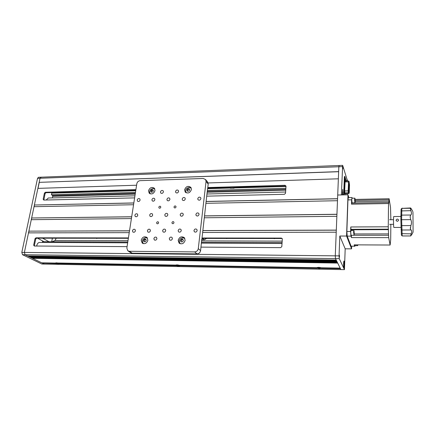 <?xml version="1.0" encoding="UTF-8"?>
<svg xmlns="http://www.w3.org/2000/svg" width="435" height="435" viewBox="0 0 435 435"><rect width="100%" height="100%" fill="white"/><g stroke="black" fill="none" stroke-linecap="round" stroke-linejoin="round"><path stroke-width="0.65" d="M176.278 265.54L59.16 263.441L58.834 263.137M59.16 263.441L59.312 263.615C59.013 263.942 58.04 263.92 56.398 263.561L56.463 263.512M321.139 267.938L321.106 268.02C319.507 267.329 318.148 267.28 317.028 267.884L317.055 267.949C318.659 268.64 320.019 268.683 321.133 268.085L321.209 267.797M321.101 268.194L317.392 268.183M317.18 268.069L179.72 265.606L179.606 265.279M179.72 265.606L179.911 265.796C179.269 266.138 178.138 266.117 176.518 265.731L176.599 265.665M337.587 262.86L32.908 258.341L337.696 263.072L340.186 268.129L321.122 267.791C319.382 267.259 317.936 267.231 316.772 267.704L179.361 265.279C177.79 264.828 176.583 264.763 175.729 265.089L55.56 262.968M56.061 263.387L42.793 263.148L42.168 262.843M56.398 263.561L42.793 263.148M55.305 263.077L41.771 262.838L32.87 258.515M317.278 268.275L179.911 265.796M175.658 265.214L175.963 265.198M176.518 265.731L59.312 263.615M202.666 232.491L336.222 232.198L335.276 255.84L335.499 258.613L340.899 269.575L44.321 264.078L42.76 263.316M282.288 238.733L281.347 238.081L202.036 237.994M36.67 238.19L35.714 239.06L35.012 238.684L35.969 237.809L36.67 238.19L128.358 238.309M201.987 238.413L281.657 238.521M127.069 246.634L34.278 246.02L33.68 245.133L34.387 245.503L35.714 239.06M34.387 245.503L34.43 246.025M286.012 186.039L207.74 188.05M135.823 190.122L46.023 192.71L45.093 193.564L43.837 200.062M41.363 177.344L40.906 177.197L40.02 178.268L24.387 252.436L25.094 254.736L44.321 264.078L41.842 264.029L22.528 254.703L21.815 252.409L37.53 178.366L38.416 177.295L40.906 177.197L40.02 178.268L37.53 178.366M339.208 165.691L338.849 166.752L335.276 255.84L335.499 258.613L22.528 254.703M39.161 182.352L40.02 178.268L338.849 166.752L338.653 171.618L39.161 182.352L338.647 171.705M38.008 188.371L39.264 182.423M206.212 201.438L337.565 198.703L338.365 178.801L208.12 182.95M136.585 185.228L37.894 188.377L34.381 205.01L133.839 202.944M45.093 193.564L44.424 193.118L43.157 199.246L43.75 200.067L134.622 197.887M206.815 196.158L284.43 194.298L285.523 193.303L286.018 186.213L285.061 185.283L207.799 187.528M44.424 193.118L45.36 192.259L46.023 192.71M135.899 189.627L45.36 192.259M133.828 203.014L34.381 205.01M337.565 198.784L206.201 201.508M34.147 206.69L34.485 205.075M204.564 215.88L336.94 214.27L337.484 200.714L206 203.308M133.561 204.733L34.028 206.696L31.646 217.984L131.696 216.766M131.685 216.831L31.646 217.984M336.94 214.346L204.553 215.95M31.407 219.686L31.755 218.044M202.884 230.561L336.309 230.11L336.859 216.32L204.347 217.783M131.413 218.582L31.287 219.691L28.873 231.143L129.521 230.806M129.51 230.871L28.873 231.143M336.304 230.18L202.879 230.626M28.628 232.877L28.982 231.202M129.233 232.654L28.509 232.877L24.387 252.436L25.094 254.736L27.601 255.954L336.206 260.054L335.499 258.613L339.262 258.662L344.46 269.64L345.183 248.815L339.806 236.036L339.05 255.883L339.262 258.662M200.992 247.123L280.678 247.645L281.804 246.623L282.331 239.103L282.228 238.597L281.347 238.081M35.012 238.684L33.68 245.133M128.417 237.912L35.969 237.809M336.402 260.451L28.705 256.297L28.014 255.959M28.705 256.297L336.511 260.663L336.81 261.272L29.727 256.987L28.666 256.471M337 261.663L30.814 257.324L30.135 256.993M30.814 257.324L337.103 261.875L337.402 262.474L31.831 258.004L30.782 257.498M32.908 258.341L32.233 258.009M340.36 268.487L321.128 268.139M344.46 269.64L340.899 269.575L340.464 268.694L321.28 268.346M343.916 267.541L344.003 267.65C344.498 268.107 344.629 262.039 344.145 261.147L343.993 261.027C343.53 261.13 343.465 266.758 343.916 267.541M339.365 257.438L339.403 255.035L339.365 257.438M339.806 236.036L346.57 236.036L351.567 248.858L351.643 246.34M37.535 238.19L44.033 241.719M42.597 238.195L49.03 241.74M51.689 241.746L52.385 238.211M347.157 181.058L346.798 179.889L346.543 181.074M342.709 169.025L342.72 166.784L342.709 169.025M342.291 194.913L342.682 189.383L342.889 194.902M347.065 194.804L347.103 193.646M347.543 181.047L342.666 165.36L341.366 194.934L337.712 195.021L347.984 194.788L346.57 236.036M342.666 165.36L339.077 165.501L338.849 166.752L342.443 166.61M137.188 200.062L137.531 201.209C138.7 201.824 139.559 201.421 140.108 199.997L139.771 198.86C138.602 198.229 137.743 198.632 137.188 200.062M151.913 199.73L152.245 200.856C153.441 201.525 154.322 201.128 154.887 199.66L154.566 198.55C153.37 197.871 152.484 198.262 151.913 199.73M166.909 199.393L167.225 200.486C168.448 201.215 169.356 200.829 169.944 199.322L169.639 198.235C168.416 197.501 167.502 197.881 166.909 199.393M160.45 191.949L160.754 193.026C161.956 193.738 162.853 193.352 163.44 191.868L163.147 190.796C161.94 190.073 161.042 190.459 160.45 191.949M134.855 215.276L135.242 216.489C136.416 217.076 137.27 216.657 137.797 215.238L137.416 214.042C136.242 213.444 135.388 213.857 134.855 215.276M149.683 215.086L150.059 216.277C151.26 216.907 152.136 216.499 152.685 215.048L152.321 213.868C151.114 213.221 150.238 213.623 149.683 215.086M164.794 214.885L165.148 216.054C166.382 216.744 167.285 216.342 167.85 214.846L167.502 213.694C166.268 212.987 165.365 213.389 164.794 214.885M180.188 214.683L180.52 215.82C181.786 216.576 182.711 216.184 183.304 214.645L182.977 213.525C181.716 212.753 180.786 213.139 180.188 214.683M195.88 214.482L196.185 215.575C197.479 216.407 198.436 216.026 199.051 214.439L198.757 213.357C197.463 212.514 196.5 212.889 195.88 214.482M175.533 191.536L175.816 192.585C177.05 193.357 177.969 192.982 178.584 191.454L178.306 190.416C177.072 189.633 176.148 190.003 175.533 191.536M182.189 199.045L182.482 200.111C183.733 200.899 184.668 200.524 185.283 198.974L184.995 197.925C183.744 197.12 182.809 197.495 182.189 199.045M197.762 198.697L198.028 199.719C199.312 200.584 200.269 200.214 200.91 198.621L200.649 197.615C199.371 196.734 198.403 197.099 197.762 198.697M193.961 230.55L194.314 231.725C195.625 232.513 196.571 232.116 197.164 230.539L196.821 229.386C195.511 228.582 194.559 228.968 193.961 230.55M178.154 230.604L178.529 231.811C179.807 232.529 180.726 232.121 181.292 230.593L180.922 229.403C179.65 228.669 178.725 229.071 178.154 230.604M169.297 238.657L169.715 239.919C170.971 240.582 171.874 240.163 172.418 238.663L172.01 237.418C170.748 236.738 169.846 237.157 169.297 238.657M153.876 238.636L154.311 239.919C155.534 240.522 156.41 240.098 156.937 238.641L156.508 237.369C155.279 236.749 154.403 237.173 153.876 238.636M162.641 230.659L163.043 231.893C164.283 232.546 165.175 232.132 165.719 230.648L165.327 229.424C164.087 228.756 163.19 229.169 162.641 230.659M147.416 230.708L147.84 231.969C149.047 232.567 149.912 232.143 150.439 230.697L150.031 229.452C148.819 228.843 147.949 229.261 147.416 230.708M132.479 230.762L132.914 232.04C134.089 232.584 134.937 232.154 135.443 230.751L135.019 229.484C133.844 228.924 132.996 229.348 132.479 230.762M158.808 207.229L159.031 207.984C159.835 208.436 160.423 208.175 160.798 207.196L160.575 206.446C159.775 205.989 159.183 206.25 158.808 207.229M174.011 206.962L174.223 207.696C175.044 208.186 175.648 207.93 176.039 206.924L175.832 206.195C175.011 205.701 174.402 205.951 174.011 206.962M171.939 222.671L172.178 223.449C173.005 223.916 173.608 223.65 173.984 222.655L173.744 221.877C172.918 221.404 172.314 221.671 171.939 222.671M156.622 222.796L156.872 223.595C157.682 224.02 158.264 223.748 158.623 222.78L158.373 221.986C157.568 221.551 156.981 221.823 156.622 222.796M148.509 190.775L149.205 193.194C151.815 194.662 153.751 193.798 155.007 190.59L154.343 188.225C151.739 186.702 149.792 187.55 148.509 190.775M149.564 191.743L149.923 193.716M184.603 189.758L185.196 192.014C187.953 193.809 190.019 192.993 191.395 189.568L190.84 187.376C188.089 185.522 186.011 186.316 184.603 189.758M185.685 190.117L185.87 192.613M178.171 240.294L179.079 243.062C181.906 244.59 183.923 243.676 185.136 240.316L184.277 237.619C181.455 236.015 179.416 236.912 178.171 240.294M179.399 240.212L179.166 241.126L179.78 243.556M141.206 240.202L142.218 243.094C144.866 244.312 146.747 243.355 147.862 240.218L146.894 237.385C144.246 236.107 142.348 237.042 141.206 240.202M142.316 241.055L142.957 243.518M200.595 250.636C200.171 252.632 198.969 253.719 197.001 253.899L194.652 251.914C196.642 251.729 197.854 250.631 198.284 248.613L200.595 250.636L201.775 239.185M201.9 239.185L207.555 188.632M207.49 181.863L208.202 184.032L206.049 181.444L198.284 248.613M207.674 188.627L208.202 184.032M206.049 181.444L205.614 179.584L203.275 178.475L140.162 180.661C138.384 180.9 137.27 181.917 136.818 183.717L126.841 248.08L127.841 250.805L129.331 251.289L132.207 253.208L130.728 252.719L128.053 250.946M194.652 251.914L129.331 251.289M197.001 253.899L132.207 253.208M147.258 237.766L144.703 237.863M184.554 237.94L181.188 238.103M191.095 187.773L188.621 187.398M154.67 188.67L152.674 188.442M354.672 246.205L351.088 246.183L354.672 246.205L354.172 244.851L390.135 245.025L390.69 239.707L390.842 224.329M355.183 199.42L389.113 198.735L388.814 203.199L388.651 202.465L388.515 203.526L351.507 204.178L351.774 203.134L388.651 202.465M388.982 199.768L355.232 200.432M346.869 231.48L350.632 231.469L350.947 236.129L347.195 236.129L346.869 231.48L347.951 199.899L348.326 197.604L352.007 197.528L351.649 199.823L347.951 199.899M388.254 226.787L388.352 229.174L350.936 229.316L350.779 226.978L388.254 226.787L388.515 203.526M353.916 235.264L388.591 235.27L388.352 229.174M351.252 230.512L350.936 229.316M388.591 235.27L388.689 237.63L351.491 237.597L351.333 235.297M351.491 237.597L350.947 236.129M350.632 231.469L350.779 226.978M351.507 204.178L351.649 199.823M352.301 198.213L352.007 197.528M390.886 219.718L390.516 207.294L389.113 198.735M390.135 245.025L388.689 237.63M351.088 246.183L347.195 236.129M354.791 246.362L355.025 245.65M412.967 212.215L413.081 232.121L412.967 212.215M410.629 207.974L411.651 209.398L410.368 208.289L410.847 210.665C411.689 212.862 411.668 214.314 410.792 215.015L410.238 216.184L410.238 217.663L410.798 219.626C411.684 221.535 411.706 223.519 410.868 225.569L410.39 228.995L410.972 229.968C411.863 230.414 411.918 231.714 411.129 233.856L410.705 235.955L411.956 234.296M402.174 235.949L401.374 235.117L400.863 219.283L401.081 209.126L401.837 208.392L401.625 219.708L402.185 235.96L410.727 235.96M398.612 220.132L398.612 220.17C397.737 221.654 396.894 221.654 396.073 220.153L396.073 220.132C396.948 218.729 397.797 218.729 398.612 220.132M400.95 227.418L393.854 227.456L393.757 227.157C393.436 225.515 393.425 216.293 393.735 216.554L400.842 216.478M410.357 227.587L410.39 228.995M410.662 235.471L410.705 235.955M410.238 216.184L410.238 217.663M410.368 208.289L410.335 208.93M401.848 208.381L410.439 208.251M402.201 208.088L402.152 208.376M345.183 248.815L351.567 248.858M348.886 197.593L347.984 194.788M271.94 238.505L275.056 238.51M273.62 238.51L274.583 238.69M224.281 238.44L227.233 238.445M226.2 238.445L226.804 238.608M95.841 238.266L98.359 238.271M96.603 238.271L96.755 238.565M127.988 240.675L55.093 240.468L56.18 238.211M282.19 241.115L201.579 240.887M42.309 242.464L42.461 241.713L127.781 242.029M135.731 190.742L51.743 193.129L51.422 194.722L52.678 195.576L52.564 197.892M53.652 192.493L53.532 193.08M52.031 241.751L55.093 240.468M286.002 186.468L234.133 187.942M230.202 188.056L207.544 188.698M285.877 188.306L207.343 190.454M135.47 192.422L51.422 194.722M285.8 189.328L207.234 191.433M135.323 193.357L52.678 195.576M285.741 190.193L207.136 192.259M135.198 194.151L52.88 196.315M201.421 242.3L282.087 242.6M229.718 187.42L230.409 188.328L234.106 188.225L233.426 187.311M234.199 187.289L234.106 188.225M202.15 238.413L204.434 239.772L206.641 238.418M48.328 198.001L46.153 200.008M39.503 242.453L39.471 242.453C38.133 242.583 37.203 243.703 36.692 245.808L36.649 246.036M349.305 186.903L349.31 186.37L349.305 186.903M349.126 185.413L349.131 184.88L349.126 185.413M348.886 185.549L348.892 185.016L348.886 185.549M348.832 187.186L348.837 186.648L348.832 187.186M348.778 188.823L348.783 188.284L348.778 188.823M348.723 190.465L348.723 189.926L348.723 190.465M348.957 190.312L348.962 189.78L348.957 190.312M349.017 188.676L349.017 188.143L349.017 188.676M349.071 187.045L349.071 186.512L349.071 187.045M349.251 188.534L349.256 188.002L349.251 188.534M349.196 190.166L349.196 189.633L349.196 190.166M349.142 191.797L349.142 191.264L349.142 191.797M349.359 185.277L349.365 184.744L349.359 185.277M349.18 183.787L349.185 183.255L349.18 183.787M348.946 183.918L348.946 183.38L348.946 183.918M345.129 180.704L345.145 178.682L345.129 180.704M345.221 194.847L345.265 193.695M345.716 181.101L345.651 179.024L344.824 176.371L344.661 176.915L344.003 194.875M344.661 176.915L344.357 176.92L343.699 194.885M344.357 176.92L344.77 176.284M317.724 267.916L319.116 268.335L320.437 268.058L319.04 267.634L317.724 267.916M319.17 267.851L319.116 268.335M179.524 265.491C177.964 264.893 176.773 264.817 175.952 265.247L176.088 265.432C177.649 266.024 178.834 266.106 179.65 265.671L179.524 265.491M176.621 265.399L178.1 265.785L178.986 265.524L177.502 265.132L176.621 265.399M59.062 263.431L58.752 263.137M58.768 263.333C57.257 262.822 56.186 262.718 55.549 263.028L55.816 263.278C57.328 263.795 58.404 263.893 59.035 263.583L58.768 263.333M56.245 263.251L57.773 263.61L57.556 263.371L58.339 263.365L56.811 263.001L57.028 263.246L56.245 263.251M347.059 181.058L346.613 180.465M346.836 180.454L346.641 181.074M344.025 261.614C343.606 262.99 343.579 264.774 343.938 266.959L344.036 267.057C344.455 265.693 344.482 263.914 344.123 261.723L343.775 261.625M343.938 265.964L344.243 265.084L344.058 262.561L343.938 265.964M343.965 264.572L344.259 264.54M342.66 168.253L342.775 167.247L342.688 168.405M342.851 168.106L342.829 168.399M342.84 168.427L342.693 168.965M339.305 256.286L339.436 255.475L339.496 256.645M180.291 243.763L180.057 243.562C178.497 240.609 179.432 238.641 182.874 237.657L184.837 238.413M182.591 241.784L181.123 241.893L180.454 240.653L181.259 239.299L182.727 239.19L183.396 240.43L182.591 241.784M181.406 241.855L180.454 240.653M181.014 241.12L181.814 239.772L181.259 239.299M181.814 239.772L182.977 239.685M143.381 243.649L143.284 243.573C141.587 240.691 142.462 238.706 145.91 237.619L147.503 238.135M145.448 241.659L144.039 241.768L143.43 240.55L144.23 239.228L145.638 239.119L146.247 240.337L145.448 241.659M144.415 241.719L143.43 240.55M144.061 241.012L144.855 239.69L144.23 239.228M144.855 239.69L145.866 239.614M186.262 192.814L186.147 192.683C185.027 189.97 186.028 188.186 189.154 187.338L191.264 188.176M188.915 191.101L187.48 191.242L186.822 190.095L187.599 188.801L189.035 188.649L189.693 189.801L188.915 191.101M187.664 191.21L186.822 190.095M187.354 190.66L188.127 189.372L187.599 188.801M188.127 189.372L189.361 189.241M150.26 193.858L150.233 193.831C148.966 191.155 149.912 189.345 153.06 188.404L154.833 188.997M152.647 192.091L151.277 192.232L150.673 191.106L151.445 189.839L152.821 189.693L153.424 190.818L152.647 192.091M151.549 192.183L150.673 191.106M151.271 191.656L152.038 190.394L151.445 189.839M152.038 190.394L153.12 190.28M354.253 233.606L354.003 230.653L353.758 232.187L354.041 235.139L354.253 233.606M354.041 235.139L353.59 232.138L353.883 230.539M354.003 230.653L350.974 230.512L350.724 232.143L351.018 235.297L353.878 235.291M354.041 231.85L353.976 233.948L354.041 231.85M354.617 244.856L354.819 245.644L357.548 245.661L357.353 244.867M357.521 244.867L357.706 245.519L357.853 244.867M355.226 201.307L354.965 198.3L354.742 199.703L355.031 202.71L355.226 201.307M354.911 202.83L354.579 199.654L354.851 198.191M354.802 198.159L351.991 198.219L351.763 199.708L352.062 202.911L354.873 202.862M355.014 199.496L354.955 201.519L355.014 199.496M339.05 255.883L21.815 252.409M43.157 199.246L43.832 199.681M285.355 185.816L285.061 185.283M342.987 192.308L342.383 192.324M388.972 201.09L355.205 201.726M388.439 229.636L351.099 229.772M388.607 233.899L354.242 233.943M400.95 225.988L401.701 225.624L410.868 225.569M401.304 233.655L411.129 233.856M410.776 208.468L411.091 208.463M401.048 229.267L401.831 230.001L410.972 229.968M400.863 219.283L401.625 219.708L410.798 219.626M400.88 215.847L401.641 215.118L410.792 215.015M401.01 210.931L410.847 210.665M348.843 193.564L345.303 193.657L344.944 194.005L344.46 193.227L344.264 190.862L344.895 181.025M349.126 193.227L349.522 184.837L349.039 181.52L348.555 191.019L349.126 193.227L348.767 193.575L348.304 192.792L348.152 190.894L344.661 190.981L344.819 192.874L345.303 193.657L344.944 194.005M348.555 191.019L348.152 190.894L348.604 181.014L345.134 181.118L344.661 190.981L344.264 190.862M348.859 181.988L344.591 181.841M348.669 192.439L348.304 192.792L344.819 192.874L344.46 193.227M349.262 192.629L348.805 193.602L345.374 193.657M349.522 184.87L349.262 192.596M319.013 267.634L318.958 268.074M177.594 265.203L177.567 265.497M339.077 165.501L40.906 177.197M185.489 192.324L185.196 192.014M179.41 243.334L179.079 243.062M207.767 182.189L205.614 179.584M389.602 219.729L393.512 219.697M389.651 224.335L393.561 224.313M412.858 211.6L411.651 209.398M401.902 208.376L410.662 207.957M396.073 220.132L396.127 220.491M413.081 232.121L411.733 234.677M204.374 239.772L201.709 239.767M285.616 192.004L206.94 193.994M134.942 195.81L48.285 198.001M282.027 243.469L201.323 243.132M127.656 242.822L39.471 242.453M348.604 181.014L349.039 181.482L349.522 184.842M342.649 166.953L342.851 168.117M339.322 255.198L339.523 256.318M339.327 257.324L339.512 256.677M346.624 234.378L346.923 234.378M348.87 241.947L349.446 241.952M349.963 244.747L350.534 244.747"/></g></svg>
